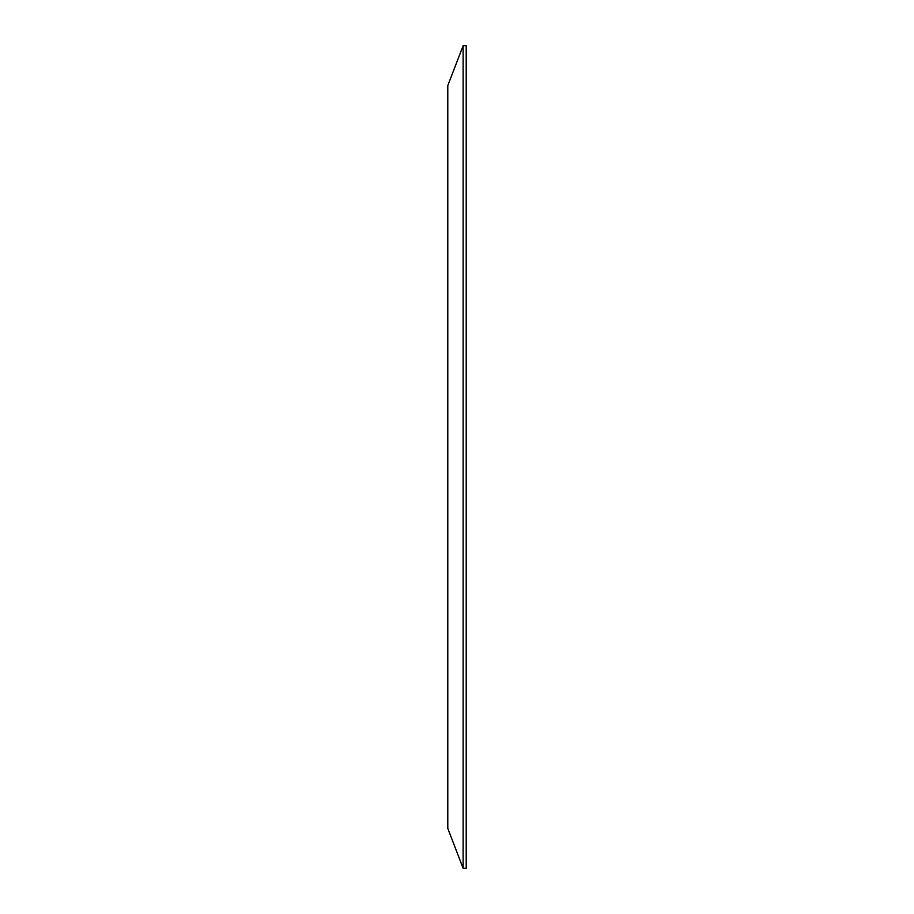 <?xml version="1.0" encoding="UTF-8"?>
<svg xmlns="http://www.w3.org/2000/svg" width="914" height="914" viewBox="0 0 914 914"><rect width="100%" height="100%" fill="white"/><g stroke="black" fill="none" stroke-linecap="round" stroke-linejoin="round"><path stroke-width="1.37" d="M447.791 828.392L447.791 85.608L463.135 45.7L463.135 868.3L447.791 828.392M463.135 868.3L466.209 868.3L466.209 45.7L463.135 45.7"/></g></svg>
